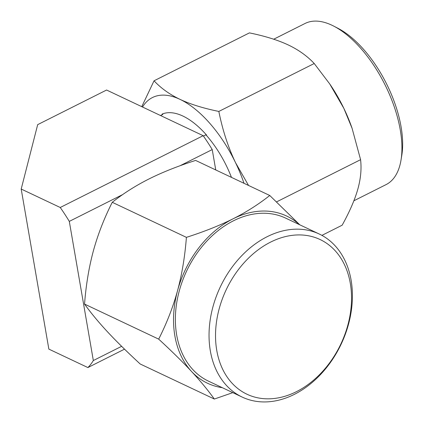 <?xml version="1.0" encoding="UTF-8"?>
<svg xmlns="http://www.w3.org/2000/svg" width="423" height="423" viewBox="0 0 423 423"><rect width="100%" height="100%" fill="white"/><g stroke="black" fill="none" stroke-linecap="round" stroke-linejoin="round"><path stroke-width="0.63" d="M203.162 135.688L60.235 207.492L21.198 189.039L37.684 124.637L106.58 90.025L203.162 135.688A121.327 59.083 63.3 0 1 212.23 149.583L215.746 169.946M60.235 207.492A121.327 59.083 63.3 0 1 69.303 221.388L122.712 194.559M180.045 165.753L212.23 149.583M69.303 221.388L93.335 360.533L121.628 346.321M93.335 360.533A121.327 59.083 63.3 0 1 87.884 367.561L124.521 349.155M21.198 189.039L48.851 349.107L87.884 367.561M273.713 39.217L305.068 23.466A90.178 43.918 63.3 0 1 331.933 25.227A90.178 43.918 63.3 0 1 333.826 26.163L338.035 28.341A85.557 41.666 63.3 0 1 401.067 126.773A85.557 41.666 63.3 0 1 401.802 155.267L401.036 159.947A90.178 43.918 63.3 0 1 386.03 184.629L353.871 200.788M333.826 26.163A90.178 43.918 63.3 0 1 400.264 129.914A90.178 43.918 63.3 0 1 401.036 159.947M321.914 235.373L342.154 225.205C349.631 211.669 354.849 199.667 357.816 189.203C360.734 178.765 361.654 168.925 360.586 159.683L352.095 128.338L343.851 108.362L329.718 83.923L314.226 63.519C307.235 56.048 298.585 49.861 288.275 44.96C277.916 40.09 264.967 36.061 249.427 32.883L154.046 80.798L141.763 106.659M203.421 136.058L205.911 134.81L206.62 135.149A73.417 35.754 -116.7 0 0 162.099 114.094L162.807 114.432L160.571 115.553M244.013 183.312A92.494 45.044 -116.7 0 0 235.574 162.755A92.494 45.044 -116.7 0 0 179.997 99.357A92.494 45.044 -116.7 0 0 142.519 107.019M160.476 115.511L161.263 115.114A72.835 35.469 63.3 0 1 162.807 114.432M205.911 134.81A72.835 35.469 63.3 0 1 231.46 177.374M248.539 185.448L235.574 162.755C228.156 147.257 222.577 130.152 218.839 111.434C203.41 108.293 190.461 104.264 179.997 99.357C169.612 94.403 160.962 88.222 154.046 80.798M352.095 128.338L351.883 127.725A92.494 45.044 63.3 0 0 343.851 108.362A92.494 45.044 -116.7 0 0 330.337 84.833L329.718 83.923M360.586 159.683L276.6 201.871M314.226 63.519L218.839 111.434M270.614 242.099A85.557 63.429 115.3 0 0 216.761 350.424A85.557 63.429 115.3 0 0 296.449 391.661A85.557 63.429 115.3 0 0 350.302 283.336A85.557 63.429 115.3 0 0 270.614 242.099M267.109 236.727A90.178 66.855 115.3 0 0 210.342 350.91A90.178 66.855 115.3 0 0 242.178 397.075A90.178 66.855 115.3 0 0 321.031 374.001A90.178 66.855 115.3 0 0 351.106 280.195A90.178 66.855 115.3 0 0 319.27 234.025A90.178 66.855 115.3 0 0 267.109 236.727M299.378 224.618A92.494 68.568 -64.7 0 0 233.094 218.791A92.494 68.568 -64.7 0 0 177.56 290.617A92.494 68.568 115.3 0 0 174.868 335.894A92.494 68.568 115.3 0 0 191.524 371.457C182.63 361.898 171.685 351.122 158.688 339.135C166.831 323.013 173.118 306.839 177.56 290.617C181.959 274.374 184.909 256.624 186.406 237.356C204.214 231.645 219.775 225.459 233.094 218.791C246.366 212.103 258.585 204.335 269.758 195.484L195.611 160.423C177.93 166.08 162.369 172.267 148.922 178.992C135.54 185.745 123.32 193.512 112.254 202.3C104.169 218.284 97.882 234.453 93.388 250.818C88.962 267.209 86.012 284.965 84.542 304.079C90.829 312.84 98.432 322.035 107.352 331.664C116.336 341.319 127.281 352.089 140.182 363.986L214.334 399.042C207.984 390.202 200.38 381.007 191.524 371.457A92.494 68.568 -64.7 0 0 222.287 387.674M269.758 195.484L299.775 224.809M232.798 392.644L214.334 399.042M242.178 397.075L208.513 381.16A90.178 66.855 -64.7 0 1 176.677 334.99A90.178 66.855 115.3 0 1 206.752 241.179A90.178 66.855 115.3 0 1 285.604 218.104L319.27 234.025M158.688 339.135L84.542 304.079M186.406 237.356L112.254 202.3"/></g></svg>
